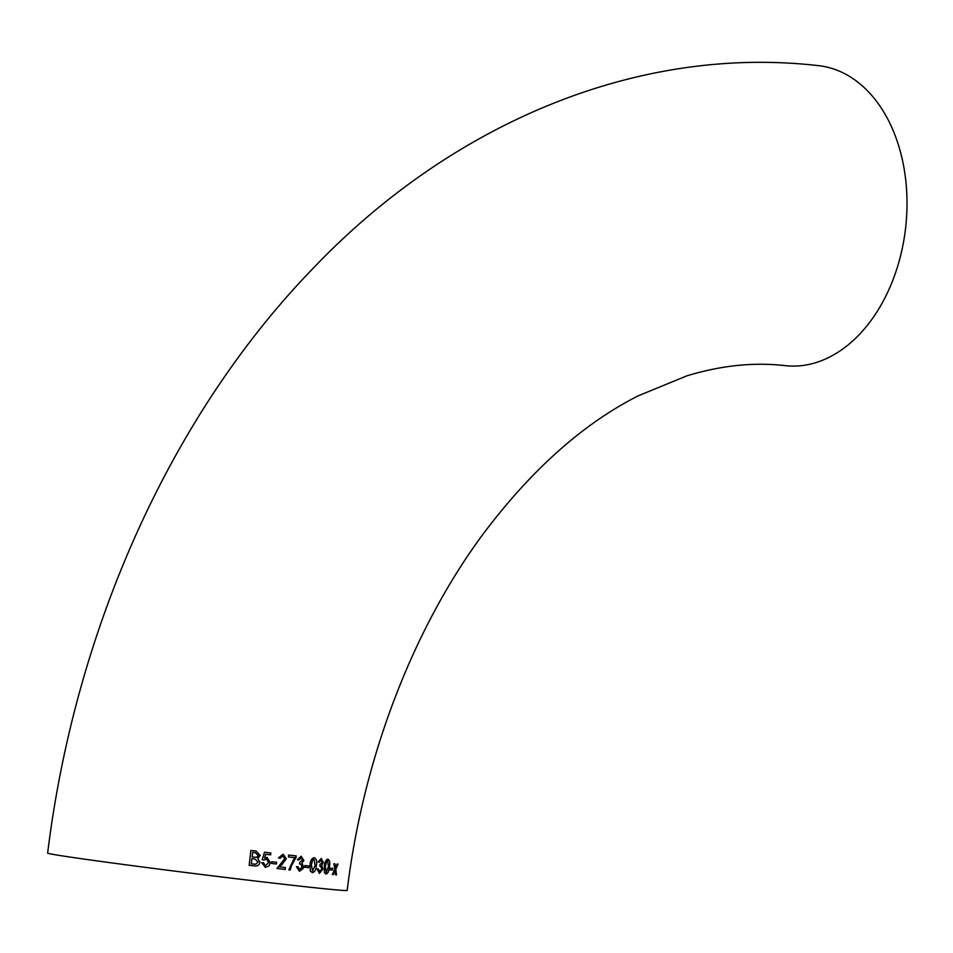 <?xml version="1.0" encoding="UTF-8"?>
<svg xmlns="http://www.w3.org/2000/svg" width="953" height="953" viewBox="0 0 953 953"><rect width="100%" height="100%" fill="white"/><g stroke="black" fill="none" stroke-linecap="round" stroke-linejoin="round"><path stroke-width="1.43" d="M299.385 871.245L303.554 867.004L301.97 863.132L303.852 860.368L301.184 856.259L297.431 859.677L298.861 860.035L301.017 857.974L302.446 860.273L299.885 862.262L299.528 863.954L300.481 863.859L302.196 866.849L299.671 869.553L297.908 866.658L296.431 866.694L299.409 871.256L303.245 868.445L303.578 867.016L301.994 863.132L303.852 860.368L301.16 856.259M905.35 230.138A150.919 104.437 96.3 0 1 785.332 365.666C753.942 362.033 721.111 365.428 686.875 375.851L638.474 395.721C583.76 423.299 532.274 468.995 484.017 532.846C414.043 626.657 363.45 756.468 347.178 890.424A150.919 2.192 7.1 0 1 300.862 886.242A150.919 2.192 7.1 0 1 138.399 866.444A150.919 2.192 7.1 0 1 47.65 853.114C74.989 629.957 170.349 416.044 312.239 269.246C450.007 124.283 636.449 44.648 818.472 65.65A150.919 104.437 96.3 0 1 905.35 230.138M335.599 874.818L336.528 874.902L335.766 869.362L338.077 864.109L337.148 864.026L335.516 867.659L334.92 863.835L333.884 863.74L334.777 869.279L332.347 874.52L333.383 874.616L335.039 870.982L335.599 874.818L336.528 874.902M329.809 869.875L332.49 870.125L332.716 868.421L330.036 868.159L329.809 869.875L332.49 870.125L332.68 868.409M327.927 859.13C325.831 859.797 324.628 862.215 324.342 866.348L324.365 872.495L325.986 874.104C327.999 873.413 329.142 871.006 329.428 866.861C330.226 862.763 329.726 860.19 327.927 859.13M323.305 862.465L321.292 858.439L318.147 861.953L319.303 862.274L321.113 860.154L322.185 862.405L320.065 864.466L319.731 866.158L320.494 866.039L321.792 868.957L319.684 871.721L318.326 868.886L317.123 868.957L319.422 873.424L322.888 869.088L321.745 865.276L323.305 862.465L321.268 858.439M314.252 857.688C311.714 858.308 310.333 860.69 310.094 864.847L310.297 871.006L312.322 872.674C314.788 872.066 316.122 869.684 316.348 865.515C317.182 861.441 316.491 858.832 314.252 857.688M304.674 867.218L308.558 867.647L308.772 865.943L304.889 865.515L304.674 867.218L308.522 867.647L308.736 865.932M288.759 869.863L290.284 870.029L291.296 866.074L296.252 855.889L288.688 855.044L288.461 856.938L294.537 857.629L288.783 869.863L290.308 870.041L291.32 866.074L296.061 857.426M283.041 854.198L278.49 857.903L280.099 858.284L282.803 855.901L284.768 858.558L277.025 868.517L285.209 869.458L285.435 867.564L279.348 866.861L286.353 858.724L283.041 854.198L286.353 858.724M271.617 863.466L276.418 864.014L276.632 862.31L271.831 861.762L271.617 863.466M267.066 857.355L264.541 858.057L265.696 854.305L270.628 854.877L270.855 852.983L264.505 852.244L262.206 859.677L263.921 860.071L266.375 859.01L268.663 862.513L265.565 865.646L263.421 862.703L261.67 862.691L265.351 867.349L268.937 865.943L270.366 862.596L267.066 857.355L270.366 862.596L268.937 865.943L265.327 867.349M254.368 865.884C257.322 866.432 259.168 865.217 259.931 862.227L257.763 858.391L260.217 855.437L256.095 851.065L250.865 850.457L249.174 865.276L254.38 865.884C257.334 866.432 259.192 865.217 259.955 862.239L257.786 858.391L260.217 855.437L256.083 851.065M255.285 852.709L252.652 852.399L252.128 856.961L256.679 857.307L258.263 855.401L255.309 852.709L252.64 852.399L252.128 856.961M251.914 858.665L251.318 863.799L255.809 864.24L258.025 861.977L254.987 859.022L251.914 858.665L251.342 863.799M254.975 859.022L251.926 858.665M264.529 858.057L265.696 854.305M270.604 854.877L270.843 852.983M263.898 860.071L266.363 858.998M265.553 865.646L263.409 862.703M276.394 864.014L276.608 862.31M280.075 858.284L282.803 855.901M285.185 869.458L285.412 867.552M279.324 866.861L282.183 864.395M282.159 864.395L286.329 858.713M296.038 857.426L296.216 855.889M288.437 856.938L294.513 857.629M298.825 860.035L301.017 857.974M299.504 863.954L300.481 863.859M299.647 869.553L297.872 866.658M312.286 872.662C314.752 872.055 316.098 869.672 316.325 865.515L316.348 865.515C317.158 861.429 316.456 858.832 314.216 857.688M314.014 859.403L312.548 860.261L311.357 864.967L312.536 870.959L315.133 865.384L314.014 859.403L312.572 860.273L311.381 864.979L312.536 870.959M319.267 862.262L321.113 860.154M319.696 866.158L320.494 866.039M319.648 871.721L318.302 868.886M319.398 873.424L322.888 869.088L321.745 865.276M321.709 865.264L323.27 862.453M325.95 874.092C327.963 873.413 329.107 870.994 329.393 866.861L329.428 866.861M329.393 866.861C330.191 862.763 329.69 860.178 327.892 859.118M327.689 860.833L326.45 861.726L325.402 866.456L326.2 872.388L328.451 866.765L327.689 860.833L326.486 861.738L325.366 866.456L326.2 872.388M336.492 874.89L335.73 869.362L338.041 864.109M334.884 863.823L335.516 867.659M332.323 874.52L333.383 874.616L335.039 870.982"/></g></svg>
